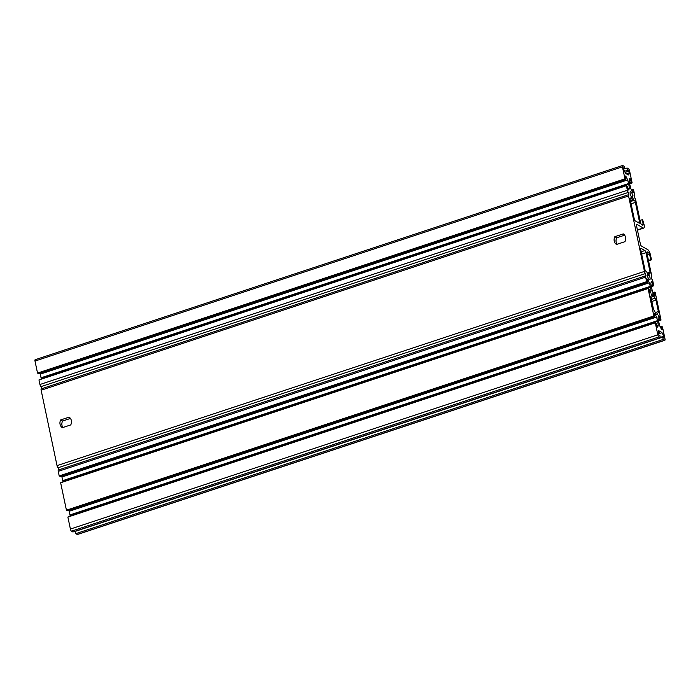 <?xml version="1.0" encoding="UTF-8"?>
<svg xmlns="http://www.w3.org/2000/svg" width="700" height="700" viewBox="0 0 700 700"><rect width="100%" height="100%" fill="white"/><g stroke="black" fill="none" stroke-linecap="round" stroke-linejoin="round"><path stroke-width="1.05" d="M617.076 244.274A6.274 5.617 119.8 0 1 616.227 242.489L616.087 241.806A6.274 5.617 119.8 0 1 616.77 237.79L624.619 235.191M644.464 271.399L628.565 195.974A1.846 0.586 -108.3 0 1 628.705 194.635A1.846 0.586 -108.3 0 1 628.924 194.67L628.442 192.386A1.846 0.586 -108.3 0 1 627.366 190.26L626.404 185.692L627.358 186.244L628.075 189.665L628.793 190.076L629.387 187.906L628.688 183.986L627.707 179.909L625.905 176.365L625.188 175.954L625.914 179.384L624.951 178.832L622.431 166.836A1.846 0.586 -108.3 0 1 622.562 165.498A1.846 0.586 -108.3 0 1 622.781 165.532L624.216 166.355L624.697 168.639L623.262 167.816L623.63 169.531L625.424 173.075L627.174 174.379L628.775 174.991L629.361 172.821L629.003 171.106L627.567 170.284L627.086 168L628.521 168.822A1.846 0.586 -108.3 0 1 629.597 170.949L632.126 182.945L631.173 182.394L630.446 178.972L629.729 178.561L629.142 180.731L629.843 184.651L630.822 188.729L632.625 192.273L633.343 192.684L632.616 189.254L633.57 189.805L634.541 194.373A1.846 0.586 -108.3 0 1 634.401 195.711A1.846 0.586 -108.3 0 1 634.183 195.676L634.664 197.96A1.846 0.586 -108.3 0 1 635.74 200.086L640.439 222.373A1.846 0.586 71.7 0 0 641.515 224.49L642.766 225.207A1.479 0.473 71.7 0 0 642.933 225.243A1.479 0.473 71.7 0 0 643.099 224.507L642.582 219.581L644.096 224.77A4.559 1.444 -108.3 0 1 643.755 228.078A4.559 1.444 -108.3 0 1 643.221 227.981L636.86 224.341A1.846 0.586 71.7 0 0 636.641 224.297A1.846 0.586 71.7 0 0 636.501 225.645L640.351 243.924A1.846 0.586 71.7 0 0 641.436 246.05L647.798 249.69A4.559 1.444 -108.3 0 1 650.457 254.931L651.49 259.849L651.009 259.578L649.311 253.969A1.479 0.473 71.7 0 0 648.541 252.63L647.299 251.921A1.846 0.586 71.7 0 0 647.08 251.877A1.846 0.586 71.7 0 0 646.94 253.225L651.639 275.502A1.846 0.586 -108.3 0 1 651.499 276.85A1.846 0.586 -108.3 0 1 651.28 276.806L651.761 279.099A1.846 0.586 -108.3 0 1 652.837 281.216L653.8 285.793L652.846 285.241L652.12 281.811L651.403 281.4L650.816 283.579L651.508 287.49L652.496 291.576L654.299 295.12L655.016 295.531L654.29 292.101L655.244 292.644L661.028 320.075L660.074 319.524L659.347 316.094L658.63 315.683L658.035 317.861L658.735 321.773L659.724 325.859L661.517 329.394L662.235 329.805L661.517 326.384L662.471 326.926L665 338.931A1.846 0.586 -108.3 0 1 664.86 340.27A1.846 0.586 -108.3 0 1 664.641 340.226L663.206 339.412L662.725 337.12L664.16 337.942L663.801 336.227L662.008 332.692L660.258 331.389L658.656 330.767L658.061 332.946L658.42 334.661L659.855 335.484L660.336 337.767L658.901 336.945A1.846 0.586 -108.3 0 1 657.825 334.819L655.296 322.822L656.25 323.365L656.976 326.795L657.694 327.206L658.289 325.036L657.589 321.116L656.6 317.039L654.806 313.495L654.089 313.084L654.806 316.514L653.852 315.963L648.077 288.54L649.031 289.082L649.749 292.512L650.466 292.924L651.061 290.754L650.361 286.834L649.381 282.756L647.579 279.213L646.861 278.801L647.587 282.231L646.625 281.68L645.663 277.113A1.846 0.586 -108.3 0 1 645.803 275.765A1.846 0.586 -108.3 0 1 646.021 275.809L645.54 273.525A1.846 0.586 -108.3 0 1 644.464 271.399L57.033 465.631L41.143 390.215A1.846 0.586 -108.3 0 1 41.282 388.868L628.705 194.635M69.108 417.148L60.681 419.93A6.274 5.617 -60.2 0 0 62.317 427.7L70.744 424.918A6.274 5.617 -60.2 0 0 69.108 417.148M616.499 244.466A6.274 5.617 119.8 0 1 614.854 236.696L623.28 233.905A6.274 5.617 119.8 0 1 624.925 241.675L616.499 244.466M70.438 418.434L62.598 421.033A6.274 5.617 -60.2 0 0 61.915 425.04L62.055 425.731A6.274 5.617 -60.2 0 0 62.895 427.516M655.725 313.425A3.08 0.98 71.7 0 0 657.116 314.808A3.08 0.98 71.7 0 0 657.423 314.396L657.606 313.714A6.151 1.951 -108.3 0 1 658.219 312.874A6.151 1.951 -108.3 0 1 658.236 312.874A1.846 0.586 71.7 0 0 658.245 312.865A1.846 0.586 71.7 0 0 658.385 311.526L655.979 300.099A1.846 0.586 71.7 0 0 655.148 298.191A6.151 1.951 -108.3 0 1 653.931 296.293L653.371 295.19A3.08 0.98 71.7 0 0 651.989 293.799A3.08 0.98 71.7 0 0 651.683 294.219L651.411 295.199A6.151 1.951 -108.3 0 1 651.026 295.908A1.846 0.586 71.7 0 0 650.956 297.211L653.363 308.656A1.846 0.586 71.7 0 0 654.08 310.415A6.151 1.951 -108.3 0 1 654.92 311.824L655.725 313.425M649.066 275.118A3.08 0.98 -108.3 0 1 650.055 278.049A3.08 0.98 -108.3 0 1 649.74 279.799A3.08 0.98 -108.3 0 1 648.025 277.69A3.08 0.98 -108.3 0 1 647.544 274.243L646.835 272.002L645.89 271.215A1.846 0.586 -108.3 0 1 644.814 269.089L640.719 249.664A1.846 0.586 -108.3 0 1 640.859 248.316A1.846 0.586 -108.3 0 1 641.077 248.36L644.901 250.547A1.846 0.586 -108.3 0 1 645.986 252.674L650.072 272.099A1.846 0.586 -108.3 0 1 649.941 273.446A1.846 0.586 -108.3 0 1 649.722 273.402L648.979 273.009L649.066 275.118L647.483 275.642M639.126 223.125L635.303 220.929A1.846 0.586 -108.3 0 1 634.218 218.811L630.122 199.377A1.846 0.586 -108.3 0 1 630.262 198.039A1.846 0.586 -108.3 0 1 630.481 198.082L631.304 198.293L631.137 196.367A3.08 0.98 -108.3 0 1 630.149 193.428A3.08 0.98 -108.3 0 1 630.464 191.678A3.08 0.98 -108.3 0 1 632.179 193.795A3.08 0.98 -108.3 0 1 632.66 197.242L633.369 199.482L634.305 200.27A1.846 0.586 -108.3 0 1 635.39 202.396L639.485 221.821A1.846 0.586 -108.3 0 1 639.345 223.16A1.846 0.586 -108.3 0 1 639.126 223.125M660.336 337.767L72.914 532L71.479 531.178A1.846 0.586 -108.3 0 1 70.402 529.051L67.874 517.055L655.296 322.822M656.714 325.553L658.289 325.036M70.228 516.276L70.087 515.611L657.519 321.379M70.087 515.611L657.589 321.116M70.157 515.349L69.947 514.929L657.37 320.696M69.947 514.929L69.178 511.271L656.6 317.039M654.211 313.688L654.806 313.495M69.178 511.271L68.688 510.317M653.852 315.963L66.43 510.195L67.384 510.746L654.806 316.514M66.43 510.195L60.646 482.773L648.077 288.54M649.495 291.27L651.061 290.754M63.009 481.994L62.869 481.329L650.291 287.096M62.869 481.329L650.361 286.834M62.939 481.075L62.72 480.646L650.151 286.414M62.72 480.646L61.95 476.989L649.381 282.756M646.992 279.405L647.579 279.213M61.95 476.989L61.469 476.035M646.625 281.68L59.203 475.921L60.156 476.464L647.587 282.231M59.203 475.921L58.24 471.345A1.846 0.586 -108.3 0 1 58.38 470.006L645.803 275.765M58.879 469.84L58.109 467.758A1.846 0.586 -108.3 0 1 57.033 465.631M41.781 388.701L41.011 386.627A1.846 0.586 -108.3 0 1 39.935 384.501L38.972 379.925L626.404 185.692M627.821 188.431L629.387 187.906M41.335 379.146L41.195 378.49L628.617 184.249M41.195 378.49L628.688 183.986M41.265 378.227L41.046 377.799L628.477 183.566M41.046 377.799L40.276 374.141L627.707 179.909M625.319 176.558L625.905 176.365M40.276 374.141L39.795 373.188M624.951 178.832L37.529 373.074L38.482 373.616L625.914 179.384M37.529 373.074L35 361.069A1.846 0.586 -108.3 0 1 35.14 359.73L622.562 165.498M623.516 169.032L624.697 168.639M626.587 173.74L629.361 172.821M625.082 172.401L629.003 171.106M624.523 171.29L627.567 170.284M623.551 169.173L627.086 168M629.773 183.724L632.126 182.945M629.597 182.919L631.173 182.394M629.536 179.27L630.446 178.972M631.312 189.683L632.616 189.254M640.028 220.421L642.582 219.581M648.541 260.82L651.49 259.849M648.454 260.418L651.009 259.578M651.446 286.571L653.8 285.793M651.271 285.766L652.846 285.241M651.21 282.118L652.12 281.811M652.986 292.53L654.29 292.101M658.665 320.854L661.028 320.075M658.499 320.04L660.074 319.524M658.438 316.4L659.347 316.094M660.205 326.812L661.517 326.384M77.586 534.345A1.846 0.586 -108.3 0 1 77.438 534.503A1.846 0.586 -108.3 0 1 77.219 534.468L75.784 533.645L663.206 339.412M75.784 533.645L75.303 531.361L662.725 337.12M660.266 337.4L663.801 336.227M658.271 333.926L662.008 332.692M658.166 332.579L660.476 331.809M658.236 332.29L660.188 331.651M60.681 419.93L62.598 421.033M614.854 236.696L616.77 237.79M41.143 390.215L628.565 195.974M656.617 314.659L657.423 314.396M656.18 314.178L657.606 313.714M655.288 312.55L658.385 311.526M651.849 301.464L655.979 300.099M651.42 299.425L655.148 298.191M650.965 297.281L653.931 296.293M650.965 295.986L653.371 295.19M647.439 274.829L648.865 274.356M647.483 273.656L648.9 273.184M647.447 273.551L648.926 273.061M647.246 273.035L650.072 272.099M641.655 254.109L645.986 252.674M641.165 251.781L644.901 250.547M637.814 222.373L639.485 221.821M631.059 203.822L635.39 202.396M630.577 201.504L634.305 200.27M630.455 200.935L633.64 199.885M630.359 200.48L633.369 199.482M631.278 198.424L632.756 197.934M631.321 197.68L632.66 197.242M631.225 198.476L630.053 198.861L631.155 198.459M71.479 531.178L658.901 336.945M70.402 529.051L657.825 334.819M58.24 471.345L645.663 277.113M58.109 467.758L645.54 273.525M41.011 386.627L628.442 192.386M39.935 384.501L627.366 190.26M35 361.069L622.431 166.836M642.11 224.84L643.099 224.507M637.403 229.906L643.221 227.981M647.238 254.651L649.311 253.969M646.931 253.164L648.541 252.63M77.219 534.468L664.641 340.226M647.439 273.516L648.979 273.009M633.903 195.877L634.401 195.711M637.455 230.16L643.755 228.078M651 277.016L651.499 276.85M77.438 534.503L664.86 340.27"/></g></svg>

